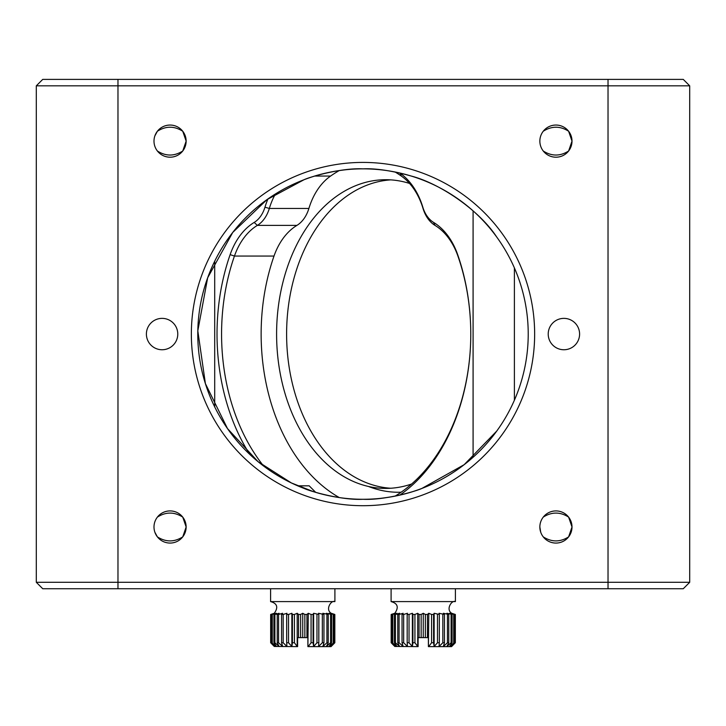 <?xml version="1.0" encoding="UTF-8"?>
<svg xmlns="http://www.w3.org/2000/svg" width="726" height="726" viewBox="0 0 726 726"><rect width="100%" height="100%" fill="white"/><g stroke="black" fill="none" stroke-linecap="round" stroke-linejoin="round"><path stroke-width="1.09" d="M608.025 79.388L608.025 85.822L689.7 85.822L683.266 79.388L42.734 79.388L36.3 85.822L42.734 79.388M36.3 582.297L42.734 588.732L117.975 588.732L117.975 85.822L608.025 85.822L608.025 582.297L36.3 582.297L36.3 85.822L117.975 85.822L117.975 79.388M117.975 588.732L608.025 588.732L608.025 582.297L689.7 582.297L689.7 85.822L683.266 79.388M154.874 135.871L157.379 131.252C165.846 125.879 174.304 125.879 182.752 131.252L186.146 141.125L182.752 151.008C174.285 156.371 165.827 156.371 157.379 151.008M543.248 131.252C551.715 125.879 560.173 125.879 568.621 131.252L572.006 141.125L568.621 151.008C560.154 156.371 551.696 156.371 543.248 151.008M363 168.849C384.272 167.661 416.116 176.872 421.933 179.712C416.216 176.917 384.453 167.679 363.009 168.849C341.547 167.679 309.784 176.917 304.067 179.712L267.023 199.577L232.728 232.447L207.663 277.795L197.817 330.838L205.394 383.609L227.483 428.567L258.12 461.718L291.38 482.944L313.614 491.72M345.812 169.739C332.363 171.309 320.429 173.922 310.002 177.58M539.854 141.125A16.081 16.081 0 0 0 563.975 155.046A16.081 16.081 0 0 0 563.975 127.204A16.081 16.081 0 0 0 539.854 141.125M153.994 141.125A16.081 16.081 0 0 0 178.106 155.046A16.081 16.081 0 0 0 178.106 127.204A16.081 16.081 0 0 0 153.994 141.125M153.994 526.994A16.081 16.081 0 0 0 178.106 540.915A16.081 16.081 0 0 0 178.106 513.073A16.081 16.081 0 0 0 153.994 526.994M539.854 526.994A16.081 16.081 0 0 0 563.975 540.915A16.081 16.081 0 0 0 563.975 513.073A16.081 16.081 0 0 0 539.854 526.994L540.734 532.249M146.398 334.06A15.691 15.691 0 0 0 169.938 347.645A15.691 15.691 0 0 0 169.938 320.475A15.691 15.691 0 0 0 146.398 334.06M548.212 334.06A15.691 15.691 0 0 0 571.752 347.645A15.691 15.691 0 0 0 571.752 320.475A15.691 15.691 0 0 0 548.212 334.06M191.355 334.06A171.645 171.645 0 0 0 448.822 482.708A171.645 171.645 0 0 0 448.822 185.411A171.645 171.645 0 0 0 191.355 334.06M608.025 588.732L683.266 588.732L689.7 582.297L689.7 318.369M689.7 102.538L689.7 85.822M157.379 131.252A16.081 16.081 0 0 1 182.752 131.252M182.752 517.112A16.081 16.081 0 0 0 157.379 517.112C165.846 511.748 174.304 511.748 182.752 517.112L186.146 526.994L182.752 536.877C174.285 542.24 165.827 542.24 157.379 536.877L154.874 532.249M543.248 517.112C551.715 511.748 560.173 511.748 568.621 517.112L572.006 526.994L568.621 536.877C560.154 542.24 551.696 542.24 543.248 536.877M363 499.279C341.728 500.459 309.884 491.248 304.067 488.407C309.784 491.203 341.547 500.441 363 499.279A165.219 165.219 0 0 0 528.219 334.06A165.219 165.219 0 0 0 363 168.849A165.219 165.219 0 0 0 197.781 334.06A165.219 165.219 0 0 0 363 499.279C384.453 500.441 416.216 491.203 421.933 488.407L464.168 464.676L496.693 431.126M380.261 498.372C393.71 496.802 405.643 494.179 416.052 490.522M683.266 588.732L689.7 582.297M496.693 236.994C479.332 210.358 439.992 183.415 411.206 176.037M297.724 485.83L309.176 485.83L315.701 492.364L318.823 493.263M318.415 493.145L317.489 492.881M401.106 492.219A158.204 111.868 90 0 1 368.427 486.456M214.705 406.905L214.705 261.215M473.089 457.253L473.089 210.867M390.742 488.244A154.348 109.136 90 0 1 286.607 334.06A154.348 109.136 90 0 1 390.742 179.876M249.78 454.385A179.431 126.878 90 0 1 230.133 254.635A67.527 47.753 90 0 1 254.191 222.428A28.94 20.464 -90 0 0 264.963 207.191A67.527 47.753 90 0 1 267.958 198.924M399.817 172.997A179.431 126.878 90 0 1 400.062 173.169A67.527 47.753 90 0 1 422.831 207.191A28.94 20.464 -90 0 0 433.613 222.428A67.527 47.753 90 0 1 457.67 254.635A179.431 126.878 90 0 1 470.775 334.06A179.431 126.878 90 0 1 399.817 495.123M411.633 483.997A154.348 109.136 90 0 1 385.733 488.407A154.348 109.136 90 0 1 276.597 334.06A154.348 109.136 90 0 1 385.733 179.712A154.348 109.136 90 0 1 409.546 183.433M254.191 222.428L257.358 225.387A32.153 22.733 -90 0 0 269.328 208.453L264.963 207.191M339.278 170.556A176.209 124.6 -90 0 0 330.584 176.055A64.315 45.475 -90 0 0 308.895 208.453A32.153 22.733 90 0 1 296.916 225.387L257.358 225.387A64.315 45.475 -90 0 0 234.444 256.06A176.209 124.6 -90 0 0 263.611 466.038M395.08 496.13A176.209 124.6 -90 0 0 470.775 334.06A176.209 124.6 -90 0 0 457.906 256.06A64.315 45.475 -90 0 0 434.992 225.387L433.613 222.428M422.831 207.191L423.022 208.453A32.153 22.733 -90 0 0 434.992 225.387M423.022 208.453A64.315 45.475 -90 0 0 401.333 176.055A176.209 124.6 -90 0 0 395.08 171.989M275.39 193.987A64.315 45.475 -90 0 0 269.328 208.453L308.895 208.453M296.916 225.387A64.315 45.475 -90 0 0 274.011 256.06A176.209 124.6 -90 0 0 339.278 497.564M391.096 588.732L391.096 601.591L455.411 601.591L455.411 588.732M455.411 601.591C451.772 599.794 445.492 609.486 451.699 613.279L455.338 614.459L451.155 613.279L454.313 614.459L449.53 613.279L452.089 614.459L446.907 613.279L448.768 614.459L443.368 613.279L444.457 614.459L439.058 613.279L439.33 614.459L434.139 613.279L433.585 614.459L431.58 614.459L428.803 613.279L427.451 614.459L425.354 614.459L423.258 613.279L421.153 614.459L419.056 614.459L417.704 613.279L414.927 614.459L412.922 614.459L412.368 613.279L409.028 614.459L407.177 614.459L407.449 613.279L403.674 614.459L402.05 614.459L403.139 613.279L399.082 614.459L397.748 614.459L399.609 613.279L395.407 614.459L394.418 614.459L396.977 613.279L392.194 614.459L395.361 613.279L391.169 614.459L394.808 613.279C398.973 607.317 397.739 603.424 391.096 601.591M396.977 614.305L399.609 613.279M419.056 614.459L419.056 637.61L418.112 637.61L418.112 646.612L418.112 645.369L417.704 646.467L414.927 642.755L412.922 642.755L412.368 646.467L409.028 642.755L407.177 642.755L407.449 646.467L403.674 642.755L402.05 642.755L403.139 646.467L399.082 642.755L399.082 614.459L403.139 613.279M403.674 642.755L403.674 614.459L407.449 613.279M409.028 642.755L409.028 614.459L412.368 613.279L412.368 646.467L412.922 642.755L412.922 614.459M414.927 642.755L414.927 614.459L417.704 613.279L417.704 646.467M419.056 637.61L421.153 637.61L421.153 614.459L423.258 613.279L423.258 637.61L425.354 637.61L425.354 614.459M425.354 637.61L427.451 637.61L427.451 614.459L428.803 613.279L428.394 646.612L451.554 646.612L455.338 642.755L455.338 614.459M433.585 614.459L434.139 613.279L434.139 646.467L433.585 642.755L433.585 614.459M399.082 642.755L397.748 642.755L399.609 646.467L395.407 642.755L394.418 642.755L396.977 646.467L392.194 642.755L395.361 646.467L391.169 642.755L394.808 646.467L391.169 642.755L391.169 614.459M391.378 642.755L391.378 614.459M392.194 642.755L392.194 614.459M392.802 642.755L392.802 614.459M394.418 642.755L394.418 614.459M395.407 642.755L395.407 614.459M397.748 642.755L397.748 614.459M402.05 642.755L402.05 614.459M407.177 642.755L407.177 614.459M421.153 637.61L423.258 637.61M427.451 637.61L428.394 637.61L428.394 645.369M433.839 644.434L433.585 642.755L431.58 642.755L428.803 646.467L431.58 642.755L431.58 614.459M451.699 646.467L455.338 642.755L451.155 646.467L454.313 642.755L449.53 646.467L452.089 642.755L451.1 642.755L446.907 646.467L448.768 642.755L447.434 642.755L443.368 646.467L444.457 642.755L442.833 642.755L439.058 646.467L439.33 642.755L437.479 642.755L434.139 646.467M437.479 642.755L437.479 614.459M439.33 642.755L439.33 614.459M442.833 642.755L442.833 614.459M444.457 642.755L444.457 614.459M447.434 642.755L447.434 614.459M448.768 642.755L448.768 614.459M451.1 642.755L451.1 614.459M452.089 642.755L452.089 614.459M453.705 642.755L453.705 614.459M454.313 642.755L454.313 614.459M455.138 642.755L455.138 614.459M394.808 646.467L418.112 646.612M270.589 588.732L270.589 601.591L334.904 601.591L334.904 588.732M334.904 601.591C331.265 599.794 324.985 609.486 331.192 613.279L334.831 614.459L330.639 613.279L333.806 614.459L329.023 613.279L331.582 614.459L326.391 613.279L328.252 614.459L322.861 613.279L323.95 614.459L318.551 613.279L318.823 614.459L313.632 613.279L313.078 614.459L311.073 614.459L308.296 613.279L306.944 614.459L304.847 614.459L302.742 613.279L300.646 614.459L298.549 614.459L297.197 613.279L294.42 614.459L292.415 614.459L291.861 613.279L288.521 614.459L286.67 614.459L286.942 613.279L283.167 614.459L281.543 614.459L282.632 613.279L278.566 614.459L277.232 614.459L279.093 613.279L274.9 614.459L273.911 614.459L276.47 613.279L271.687 614.459L274.845 613.279L270.662 614.459L274.301 613.279C278.466 607.317 277.232 603.424 270.589 601.591M276.47 614.305L279.093 613.279M298.549 614.459L298.549 637.61L297.606 637.61L297.606 646.612L297.606 645.369L297.197 646.467L294.42 642.755L292.415 642.755L291.861 646.467L288.521 642.755L286.67 642.755L286.942 646.467L283.167 642.755L281.543 642.755L282.632 646.467L278.566 642.755L278.566 614.459L282.632 613.279M283.167 642.755L283.167 614.459L286.942 613.279M288.521 642.755L288.521 614.459L291.861 613.279L291.861 646.467L292.415 642.755L292.415 614.459M294.42 642.755L294.42 614.459L297.197 613.279L297.197 646.467M298.549 637.61L300.646 637.61L300.646 614.459L302.742 613.279L302.742 637.61L304.847 637.61L304.847 614.459M304.847 637.61L306.944 637.61L306.944 614.459L308.296 613.279L307.888 646.612L331.047 646.612L334.831 642.755L334.831 614.459M313.078 614.459L313.632 613.279L313.632 646.467L313.078 642.755L313.078 614.459M278.566 642.755L277.232 642.755L279.093 646.467L274.9 642.755L273.911 642.755L276.47 646.467L271.687 642.755L274.845 646.467L270.662 642.755L274.301 646.467L270.662 642.755L270.662 614.459M270.862 642.755L270.862 614.459M271.687 642.755L271.687 614.459M272.295 642.755L272.295 614.459M273.911 642.755L273.911 614.459M274.9 642.755L274.9 614.459M277.232 642.755L277.232 614.459M281.543 642.755L281.543 614.459M286.67 642.755L286.67 614.459M300.646 637.61L302.742 637.61M306.944 637.61L307.888 637.61L307.888 645.369M313.323 644.434L313.078 642.755L311.073 642.755L308.296 646.467L311.073 642.755L311.073 614.459M331.192 646.467L334.831 642.755L330.639 646.467L333.806 642.755L329.023 646.467L331.582 642.755L330.593 642.755L326.391 646.467L328.252 642.755L326.918 642.755L322.861 646.467L323.95 642.755L322.326 642.755L318.551 646.467L318.823 642.755L316.972 642.755L313.632 646.467M316.972 642.755L316.972 614.459M318.823 642.755L318.823 614.459M322.326 642.755L322.326 614.459M323.95 642.755L323.95 614.459M326.918 642.755L326.918 614.459M328.252 642.755L328.252 614.459M330.593 642.755L330.593 614.459M331.582 642.755L331.582 614.459M333.198 642.755L333.198 614.459M333.806 642.755L333.806 614.459M334.622 642.755L334.622 614.459M274.301 646.467L297.606 646.612M274.011 256.06L234.444 256.06L230.133 254.635M457.906 256.06L457.67 254.635M401.333 176.055L400.062 173.169M330.584 176.055L314.73 176.055M514.398 267.93L514.398 400.189"/></g></svg>
